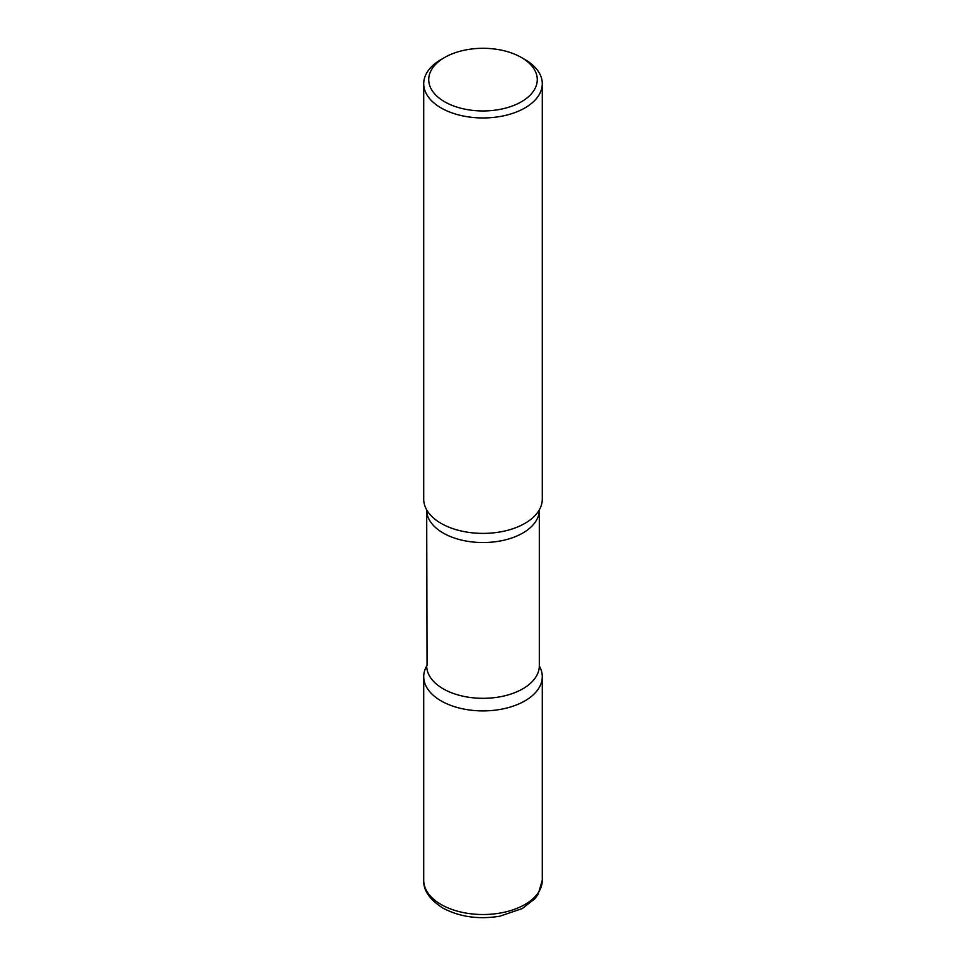 <?xml version="1.0" encoding="UTF-8"?>
<svg xmlns="http://www.w3.org/2000/svg" width="966" height="966" viewBox="0 0 966 966"><rect width="100%" height="100%" fill="white"/><g stroke="black" fill="none" stroke-linecap="round" stroke-linejoin="round"><path stroke-width="1.45" d="M441.076 700.869A59.288 34.233 0 0 0 505.689 708.295A59.288 34.233 0 0 0 542.288 676.671A59.288 34.233 0 0 0 539.33 666.009A59.288 34.233 180 0 1 524.924 700.869A59.288 34.233 180 0 1 451.955 705.832A59.288 34.233 180 0 1 426.67 666.009A59.288 34.233 0 0 0 423.712 676.671A59.288 34.233 0 0 0 441.076 700.869M444.626 57.477L441.076 59.53A59.288 34.233 0 0 0 423.712 83.728L423.712 499.156A59.288 34.233 0 0 0 441.076 523.367A59.288 34.233 0 0 0 505.689 530.781A59.288 34.233 0 0 0 542.288 499.156L542.288 83.728A59.288 34.233 0 0 0 524.924 59.53L521.374 57.477A54.265 31.323 0 0 0 444.626 57.477A54.265 31.323 0 0 0 444.626 101.78A54.265 31.323 0 0 0 521.374 101.78A54.265 31.323 0 0 0 521.374 57.477L524.924 59.53M423.712 83.728A59.288 34.233 0 0 0 441.076 107.926A59.288 34.233 0 0 0 505.689 115.352A59.288 34.233 0 0 0 542.288 83.728M538.943 510.495A59.288 34.233 180 0 1 524.924 523.367A59.288 34.233 180 0 1 427.057 510.495M542.288 880.292L538.074 894.419L534.693 898.899L522.22 908.583L499.748 916.227C478.375 919.656 459.333 916.891 442.645 907.943C429.568 899.467 423.265 890.254 423.712 880.292A59.288 34.233 0 0 0 441.076 904.49A59.288 34.233 0 0 0 505.689 911.916A59.288 34.233 0 0 0 542.288 880.292L542.288 676.671M539.354 509.65L539.318 510.024A56.318 32.518 180 0 1 522.823 533.015A56.318 32.518 180 0 1 461.446 540.066A56.318 32.518 180 0 1 426.682 510.024L427.057 665.332M539.318 510.024L539.318 665.803A56.318 32.518 180 0 1 522.823 688.806A56.318 32.518 180 0 1 461.446 695.846A56.318 32.518 180 0 1 426.682 665.803M423.712 880.292L423.712 676.671"/></g></svg>
